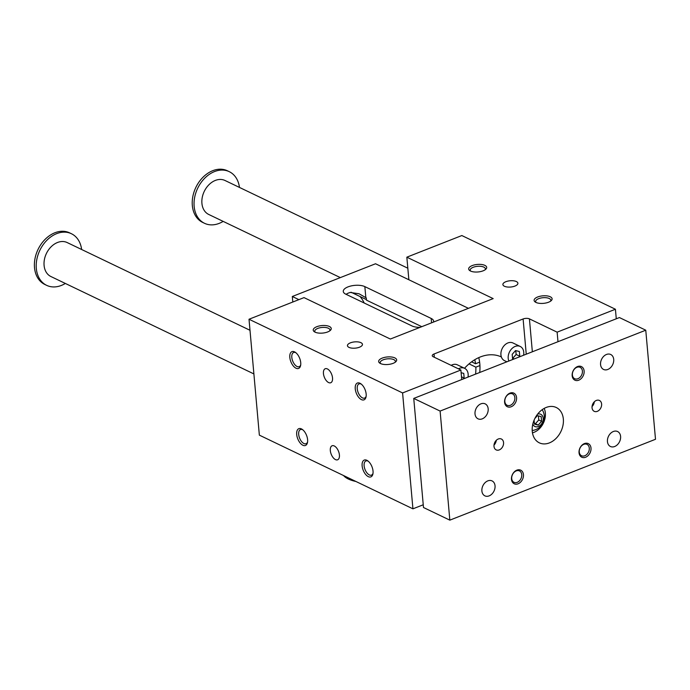 <?xml version="1.0" encoding="UTF-8"?>
<svg xmlns="http://www.w3.org/2000/svg" width="690" height="690" viewBox="0 0 690 690"><rect width="100%" height="100%" fill="white"/><g stroke="black" fill="none" stroke-linecap="round" stroke-linejoin="round"><path stroke-width="1.03" d="M532.352 351.788L529.42 318.866L557.132 332.166L615.42 309.241L461.843 235.549L406.841 257.18L493.178 298.606L390.342 339.04L304.014 297.614L249.012 319.246L259.354 435.14L412.93 508.832L423.246 504.778M412.93 508.832L402.589 392.938L460.877 370.013L433.165 356.713A4.52 1.889 -5.1 0 1 432.251 355.704A4.52 1.889 -5.1 0 1 434.027 353.996L523.106 318.97A4.52 1.889 -5.1 0 1 529.42 318.866M461.731 379.56L460.877 370.013M332.528 377.922A7.53 3.933 68.5 0 1 330.743 382.752A7.53 3.933 68.5 0 1 324.326 377.18A7.53 3.933 68.5 0 1 325.231 368.727A7.53 3.933 68.5 0 1 332.528 377.922M339.411 454.952A7.53 3.933 68.5 0 1 337.617 459.79A7.53 3.933 68.5 0 1 331.2 454.218A7.53 3.933 68.5 0 1 332.106 445.766A7.53 3.933 68.5 0 1 339.411 454.952M361.362 384.175A7.616 3.976 -111.5 0 0 361.224 384.097A7.616 3.976 -111.5 0 0 359.05 383.907A7.616 3.976 -111.5 0 0 358.136 392.446A7.616 3.976 -111.5 0 0 364.622 398.078A7.616 3.976 -111.5 0 0 366.131 396.302M464.525 368.279A41.434 30.8 -64.4 0 1 501.363 356.937A9.798 7.279 115.6 0 0 504.468 360.629L506.9 361.793M478.757 357.627A41.434 30.8 -64.4 0 1 479.628 362.147A41.434 30.8 -64.4 0 1 479.93 365.553A41.434 30.8 -64.4 0 1 479.731 372.479M504.416 286.247A7.53 3.148 -5.1 0 0 512.92 286.686A7.53 3.148 -5.1 0 0 517.897 283.228A7.53 3.148 -5.1 0 0 510.108 280.761A7.53 3.148 -5.1 0 0 502.889 284.565A7.53 3.148 -5.1 0 0 504.416 286.247M360.93 342.671A7.53 3.148 174.9 0 1 362.457 344.353A7.53 3.148 174.9 0 1 355.229 348.157A7.53 3.148 174.9 0 1 347.45 345.69A7.53 3.148 174.9 0 1 352.418 342.231A7.53 3.148 174.9 0 1 360.93 342.671M470.64 271.084A7.616 3.183 174.9 0 1 470.209 270.17A7.616 3.183 174.9 0 1 473.202 267.289A7.616 3.183 174.9 0 1 481.034 266.366A7.616 3.183 174.9 0 1 485.372 268.815A7.616 3.183 174.9 0 1 485.113 269.79M470.502 271.023A9.039 3.778 -5.1 0 0 485.829 269.221A9.039 3.778 -5.1 0 0 477.342 264.434A9.039 3.778 -5.1 0 0 469.838 270.644A9.039 3.778 -5.1 0 0 470.502 271.023M351.106 292.25L366.442 299.607M346.121 294.337L347.096 293.681A12.058 5.037 -5.1 0 1 348.554 293.026A12.058 5.037 -5.1 0 1 350.21 292.457L359.085 293.785L366.287 297.916L366.485 300.15L421.78 326.68M420.115 327.336A12.058 5.037 174.9 0 1 412.051 325.973L345.716 294.138A12.058 5.037 174.9 0 1 343.275 291.447A12.058 5.037 174.9 0 1 348.01 286.885A12.058 5.037 174.9 0 1 364.846 286.617L365.838 297.701M433.51 322.066A12.058 5.037 174.9 0 0 433.622 321.135A12.058 5.037 174.9 0 0 431.181 318.444L364.846 286.617M292.81 302.022L292.31 296.493L375.533 263.761L468.424 308.335M292.31 296.493L298.865 299.632M535.932 302.418A9.039 3.778 -5.1 0 0 551.258 300.616A9.039 3.778 -5.1 0 0 542.771 295.838A9.039 3.778 -5.1 0 0 535.268 302.039A9.039 3.778 -5.1 0 0 535.932 302.418M329.406 326.499A9.039 3.778 174.9 0 1 330.389 330.338A9.039 3.778 174.9 0 1 322.575 333.089A9.039 3.778 174.9 0 1 314.39 331.769A9.039 3.778 174.9 0 1 317.279 326.525A9.039 3.778 174.9 0 1 329.406 326.499M394.844 357.903A9.039 3.778 174.9 0 1 395.819 361.741A9.039 3.778 174.9 0 1 388.004 364.484A9.039 3.778 174.9 0 1 379.828 363.164A9.039 3.778 174.9 0 1 382.709 357.92A9.039 3.778 174.9 0 1 394.844 357.903M249.012 319.246L402.589 392.938M373.031 471.089A9.039 4.727 68.5 0 1 372.885 474.065A9.039 4.727 68.5 0 1 366.58 475.436A9.039 4.727 68.5 0 1 362.103 464.051A9.039 4.727 68.5 0 1 367.658 460.765A9.039 4.727 68.5 0 1 373.031 471.089M307.602 439.694A9.039 4.727 68.5 0 1 307.455 442.67A9.039 4.727 68.5 0 1 301.151 444.041A9.039 4.727 68.5 0 1 296.674 432.656A9.039 4.727 68.5 0 1 302.229 429.37A9.039 4.727 68.5 0 1 307.602 439.694M300.728 362.655A9.039 4.727 68.5 0 1 300.581 365.631A9.039 4.727 68.5 0 1 294.276 367.002A9.039 4.727 68.5 0 1 289.8 355.617A9.039 4.727 68.5 0 1 295.355 352.331A9.039 4.727 68.5 0 1 300.728 362.655M366.157 394.05A9.039 4.727 68.5 0 1 366.011 397.026A9.039 4.727 68.5 0 1 359.706 398.406A9.039 4.727 68.5 0 1 355.229 387.012A9.039 4.727 68.5 0 1 360.784 383.726A9.039 4.727 68.5 0 1 366.157 394.05M408.86 279.752L406.841 257.18M616.274 318.789L615.42 309.241M557.986 341.705L557.132 332.166M458.436 368.839A9.798 7.279 -64.4 0 1 464.611 368.322L457.341 364.829A9.798 7.279 115.6 0 0 451.165 365.355M508.866 361.025A9.798 7.279 -64.4 0 1 510.867 349.778A9.798 7.279 -64.4 0 1 520.217 346.458L512.946 342.964A9.798 7.279 115.6 0 0 503.838 346.001A9.798 7.279 115.6 0 0 501.363 356.937M295.932 352.78A7.616 3.976 -111.5 0 0 295.786 352.702A7.616 3.976 -111.5 0 0 293.621 352.512A7.616 3.976 -111.5 0 0 292.707 361.051A7.616 3.976 -111.5 0 0 299.193 366.683A7.616 3.976 -111.5 0 0 300.702 364.906M395.103 362.319A7.616 3.183 -5.1 0 0 395.361 361.336A7.616 3.183 -5.1 0 0 393.826 359.637A7.616 3.183 -5.1 0 0 383.192 359.809A7.616 3.183 -5.1 0 0 380.199 362.69A7.616 3.183 -5.1 0 0 380.63 363.604M329.673 330.915A7.616 3.183 -5.1 0 0 329.932 329.941A7.616 3.183 -5.1 0 0 328.388 328.242A7.616 3.183 -5.1 0 0 317.762 328.414A7.616 3.183 -5.1 0 0 314.769 331.295A7.616 3.183 -5.1 0 0 315.201 332.209M536.07 302.479A7.616 3.183 174.9 0 1 535.638 301.565A7.616 3.183 174.9 0 1 538.631 298.684A7.616 3.183 174.9 0 1 546.463 297.761A7.616 3.183 174.9 0 1 550.801 300.21A7.616 3.183 174.9 0 1 550.542 301.194M302.807 429.81A7.616 3.976 -111.5 0 0 302.669 429.741A7.616 3.976 -111.5 0 0 300.495 429.542A7.616 3.976 -111.5 0 0 298.994 436.244A7.616 3.976 -111.5 0 0 303.893 443.523A7.616 3.976 -111.5 0 0 306.067 443.713A7.616 3.976 -111.5 0 0 307.576 441.945M368.244 461.213A7.616 3.976 -111.5 0 0 368.098 461.136A7.616 3.976 -111.5 0 0 365.924 460.946A7.616 3.976 -111.5 0 0 364.423 467.639A7.616 3.976 -111.5 0 0 369.322 474.918A7.616 3.976 -111.5 0 0 371.496 475.117A7.616 3.976 -111.5 0 0 373.014 473.34M520.217 346.458A9.798 7.279 -64.4 0 1 523.745 352.228A9.798 7.279 -64.4 0 1 523.589 355.229M513.369 359.248L512.601 359.059L512.178 354.332L515.551 350.563L519.354 351.512L519.777 356.238L519.087 357.006M519.777 356.238L516.137 354.496L515.792 350.623M514.162 358.938L512.765 358.265L516.137 354.496M464.611 368.322A9.798 7.279 -64.4 0 1 468.148 374.092A9.798 7.279 -64.4 0 1 467.993 377.094M461.118 372.721L463.749 373.376L464.172 378.103L463.49 378.862M464.172 378.103L461.489 376.809M479.93 365.553L475.859 367.158A36.311 26.988 -64.4 0 1 475.548 374.127M474.755 359.731A36.311 26.988 -64.4 0 1 475.557 363.751L479.628 362.147M471.598 361.845L475.557 363.751M359.982 296.51A36.311 26.988 -64.4 0 1 364.148 302.988M475.859 367.158L469.036 363.88M343.56 475.548A31.645 13.222 -5.1 0 0 355.893 481.465M440.108 411.068L413.75 398.423L423.488 507.504L449.837 520.148L655.5 439.28L645.762 330.2L440.108 411.068L449.837 520.148M223.172 221.387A28.626 21.278 -64.4 0 1 219.179 223.379A28.626 21.278 -64.4 0 1 204.482 223.284L202.662 222.413A28.626 21.278 -64.4 0 1 192.329 205.534A28.626 21.278 -64.4 0 1 203.127 177.123A28.626 21.278 -64.4 0 1 227.433 170.792L229.253 171.663A28.626 21.278 -64.4 0 1 239.464 187.421M407.825 268.212L225.018 180.495A18.837 13.998 115.6 0 0 209.018 184.661A18.837 13.998 115.6 0 0 201.92 203.352A18.837 13.998 115.6 0 0 208.716 214.452L340.334 277.604M204.482 223.284A28.626 21.278 -64.4 0 1 197.685 188.267A28.626 21.278 -64.4 0 1 229.253 171.663M65.334 283.452A28.626 21.278 -64.4 0 1 61.35 285.444A28.626 21.278 -64.4 0 1 46.653 285.349A28.626 21.278 -64.4 0 1 39.848 250.332A28.626 21.278 -64.4 0 1 71.424 233.729A28.626 21.278 -64.4 0 1 81.636 249.487M253.894 373.928L50.888 276.518A18.837 13.998 -64.4 0 1 46.411 253.48A18.837 13.998 -64.4 0 1 67.18 242.561L249.996 330.277M46.653 285.349L44.833 284.478A28.626 21.278 -64.4 0 1 34.5 267.599A28.626 21.278 -64.4 0 1 45.29 239.189A28.626 21.278 -64.4 0 1 69.604 232.858L71.424 233.729M544.16 408.42A15.818 11.756 -64.4 0 1 545.359 413.043A15.818 11.756 -64.4 0 1 532.456 432.811M534.37 423.488L535.388 423.738L538.769 419.969L538.407 415.906M532.257 431.285A19.587 14.559 -64.4 0 1 539.64 411.844A19.587 14.559 -64.4 0 1 556.278 407.514A19.587 14.559 -64.4 0 1 560.927 431.474A19.587 14.559 -64.4 0 1 539.33 442.833A19.587 14.559 -64.4 0 1 532.257 431.285M504.839 401.554A6.314 4.692 115.6 0 0 507.116 405.272A6.314 4.692 115.6 0 0 512.48 403.874A6.314 4.692 115.6 0 0 514.852 397.613A6.314 4.692 115.6 0 0 512.575 393.895A6.314 4.692 115.6 0 0 507.219 395.292A6.314 4.692 115.6 0 0 504.839 401.554M516.568 397.587A7.53 5.598 -64.4 0 1 508.125 407.014A7.53 5.598 -64.4 0 1 507.072 395.206A7.53 5.598 -64.4 0 1 516.568 397.587M572.398 374.989A6.314 4.692 -64.4 0 1 574.779 368.727A6.314 4.692 -64.4 0 1 580.135 367.33A6.314 4.692 -64.4 0 1 582.412 371.048A6.314 4.692 -64.4 0 1 580.031 377.309A6.314 4.692 -64.4 0 1 574.675 378.707A6.314 4.692 -64.4 0 1 572.398 374.989M572.165 375.722A7.53 5.598 115.6 0 0 581.661 378.103A7.53 5.598 115.6 0 0 580.609 366.295A7.53 5.598 115.6 0 0 572.165 375.722M521.735 474.651A6.314 4.692 -64.4 0 1 519.354 480.913A6.314 4.692 -64.4 0 1 513.998 482.31A6.314 4.692 -64.4 0 1 511.713 478.593A6.314 4.692 -64.4 0 1 514.093 472.331A6.314 4.692 -64.4 0 1 519.458 470.934A6.314 4.692 -64.4 0 1 521.735 474.651M523.443 474.625A7.53 5.598 115.6 0 0 513.947 472.245A7.53 5.598 115.6 0 0 514.999 484.052A7.53 5.598 115.6 0 0 523.443 474.625M589.286 448.086A6.314 4.692 115.6 0 0 587.009 444.369A6.314 4.692 115.6 0 0 581.653 445.766A6.314 4.692 115.6 0 0 579.272 452.028A6.314 4.692 115.6 0 0 581.549 455.745A6.314 4.692 115.6 0 0 586.905 454.348A6.314 4.692 115.6 0 0 589.286 448.086M579.039 452.761A7.53 5.598 -64.4 0 1 587.483 443.334A7.53 5.598 -64.4 0 1 588.536 455.141A7.53 5.598 -64.4 0 1 579.039 452.761M475.013 413.922A8.289 6.158 -64.4 0 1 478.136 405.703A8.289 6.158 -64.4 0 1 485.173 403.866A8.289 6.158 -64.4 0 1 487.149 414.009A8.289 6.158 -64.4 0 1 478.006 418.813A8.289 6.158 -64.4 0 1 475.013 413.922M613.712 359.387A8.289 6.158 -64.4 0 1 610.59 367.606A8.289 6.158 -64.4 0 1 603.552 369.443A8.289 6.158 -64.4 0 1 600.559 364.553A8.289 6.158 -64.4 0 1 603.69 356.333A8.289 6.158 -64.4 0 1 610.728 354.496A8.289 6.158 -64.4 0 1 613.712 359.387M481.887 490.961A8.289 6.158 -64.4 0 1 485.018 482.741A8.289 6.158 -64.4 0 1 492.048 480.904A8.289 6.158 -64.4 0 1 494.023 491.039A8.289 6.158 -64.4 0 1 484.88 495.851A8.289 6.158 -64.4 0 1 481.887 490.961M620.595 436.425A8.289 6.158 -64.4 0 1 617.464 444.645A8.289 6.158 -64.4 0 1 610.426 446.482A8.289 6.158 -64.4 0 1 607.442 441.591A8.289 6.158 -64.4 0 1 610.564 433.372A8.289 6.158 -64.4 0 1 617.602 431.535A8.289 6.158 -64.4 0 1 620.595 436.425M496.283 440.341A6.029 4.476 -64.4 0 1 494.006 445.076M493.997 446.335A6.029 4.476 -64.4 0 1 496.265 440.349A6.029 4.476 -64.4 0 1 501.389 439.021A6.029 4.476 -64.4 0 1 502.82 446.387A6.029 4.476 -64.4 0 1 496.17 449.889A6.029 4.476 -64.4 0 1 493.997 446.335M592.055 406.522A6.029 4.476 115.6 0 0 594.332 401.787M601.611 404.012A6.029 4.476 -64.4 0 1 599.334 409.998A6.029 4.476 -64.4 0 1 594.219 411.326A6.029 4.476 -64.4 0 1 592.046 407.773A6.029 4.476 -64.4 0 1 594.314 401.796A6.029 4.476 -64.4 0 1 599.438 400.459A6.029 4.476 -64.4 0 1 601.611 404.012M645.762 330.2L619.413 317.555L413.75 398.423M534.077 420.21L534.431 424.152L538.226 425.1L541.607 421.331L538.769 419.969M538.226 425.1L535.388 423.738M541.607 421.331L541.184 416.605L537.381 415.656L534.888 418.442M532.809 424.16A6.779 5.037 115.6 0 0 539.123 426.144A6.779 5.037 115.6 0 0 543.185 418.261A6.779 5.037 115.6 0 0 537.631 414.112M431.181 318.444L431.578 322.825M434.312 357.265L434.027 353.996M526.246 354.186L523.106 318.97M532.206 430.517A13.662 13.662 0 0 0 542.211 409.662"/></g></svg>
